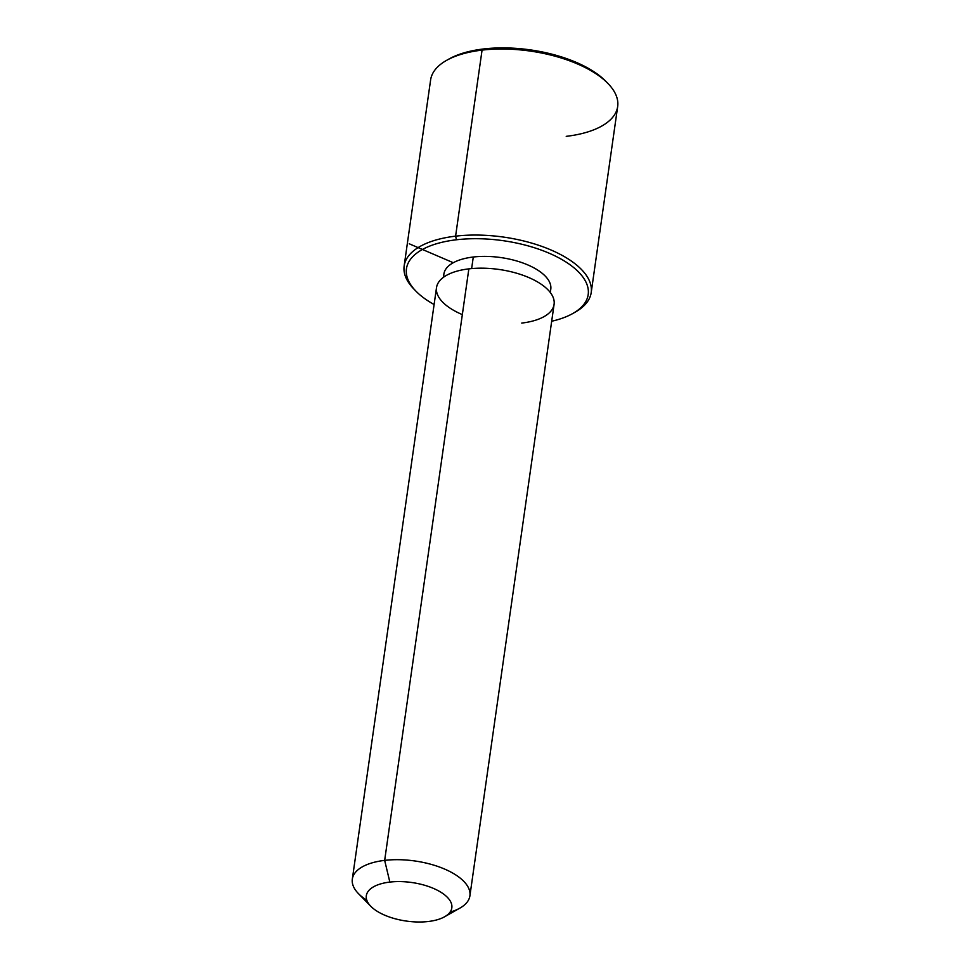 <?xml version="1.0" encoding="UTF-8"?>
<svg xmlns="http://www.w3.org/2000/svg" width="970" height="970" viewBox="0 0 970 970"><rect width="100%" height="100%" fill="white"/><g stroke="black" fill="none" stroke-linecap="round" stroke-linejoin="round"><path stroke-width="1.45" d="M443.423 277.323L443.884 274.049A53.98 24.335 8.1 0 1 473.287 257.014L471.638 268.581L473.287 257.014A53.98 24.335 8.1 0 1 526.892 264.531A53.98 24.335 8.1 0 1 550.778 289.266L550.305 292.528M352.328 879.111L436.512 287.605A59.376 26.772 8.1 0 1 468.849 268.872L384.666 860.378A59.376 26.772 -171.9 0 0 352.328 879.111A59.376 26.772 -171.9 0 0 366.83 900.269M450.068 912.127A59.376 26.772 -171.9 0 0 469.904 895.843A59.376 26.772 -171.9 0 0 443.617 868.647A59.376 26.772 -171.9 0 0 384.666 860.378L468.849 268.872A59.376 26.772 8.1 0 1 527.801 277.129A59.376 26.772 8.1 0 1 554.088 304.337L469.904 895.843M370.795 906.271L358.476 893.649A59.376 26.772 8.1 0 1 384.666 860.378L389.843 882.082A43.189 19.473 -171.9 0 0 370.795 906.271A43.189 19.473 -171.9 0 0 428.316 921.5A43.189 19.473 -171.9 0 0 444.587 916.783A43.189 19.473 -171.9 0 0 441.241 892.461A43.189 19.473 -171.9 0 0 389.843 882.082L384.666 860.378A59.376 26.772 8.1 0 1 455.342 874.649A59.376 26.772 8.1 0 1 459.938 908.09L444.587 916.783M521.751 323.071A59.376 26.772 -171.9 0 0 547.929 289.787A59.376 26.772 -171.9 0 0 468.849 268.872A59.376 26.772 -171.9 0 0 462.338 314.607M389.843 882.082A43.189 19.473 8.1 0 1 447.352 897.298A43.189 19.473 8.1 0 1 428.316 921.5A43.189 19.473 8.1 0 1 370.795 906.283A43.189 19.473 8.1 0 1 389.843 882.082M434.099 304.519A91.774 41.37 8.1 0 1 456.458 239.772A91.774 41.37 8.1 0 1 574.822 268.508A91.774 41.37 8.1 0 1 551.675 321.252A91.774 41.37 -171.9 0 0 572.797 313.504A91.774 41.37 -171.9 0 0 565.692 261.827A91.774 41.37 -171.9 0 0 456.458 239.772A91.774 41.37 -171.9 0 0 415.972 291.194A91.774 41.37 -171.9 0 0 434.099 304.519M549.978 292.103A53.98 24.335 -171.9 0 0 529.523 265.683A53.98 24.335 -171.9 0 0 473.287 257.014A53.98 24.335 -171.9 0 0 443.86 276.996M415.972 291.194L413.923 289.084A94.466 42.595 8.1 0 1 455.597 236.159L456.458 239.772L455.597 236.159A94.466 42.595 8.1 0 1 568.044 258.857A94.466 42.595 8.1 0 1 575.355 312.061L572.797 313.504M606.844 82.365A91.774 41.37 -171.9 0 0 483.606 48.961A91.774 41.37 -171.9 0 0 447.776 59.728M404.15 265.962L430.619 79.916A94.466 42.595 8.1 0 1 482.066 50.113L455.597 236.159A94.466 42.595 -171.9 0 0 404.15 265.962A94.466 42.595 -171.9 0 0 414.99 290.139M482.066 50.113A94.466 42.595 8.1 0 1 575.865 63.268A94.466 42.595 8.1 0 1 617.672 106.542L591.203 292.576A94.466 42.595 -171.9 0 0 549.396 249.302A94.466 42.595 -171.9 0 0 455.597 236.159L482.066 50.113A94.466 42.595 -171.9 0 0 446.467 60.443L449.025 58.988A91.774 41.37 8.1 0 1 483.606 48.961L482.066 50.113L483.606 48.961A91.774 41.37 8.1 0 1 605.85 81.31L607.899 83.42A94.466 42.595 -171.9 0 0 482.066 50.113M574.046 312.776A94.466 42.595 -171.9 0 0 591.203 292.576M566.225 136.346A94.466 42.595 -171.9 0 0 607.899 83.42M453.293 262.724L409.243 243.797"/></g></svg>

